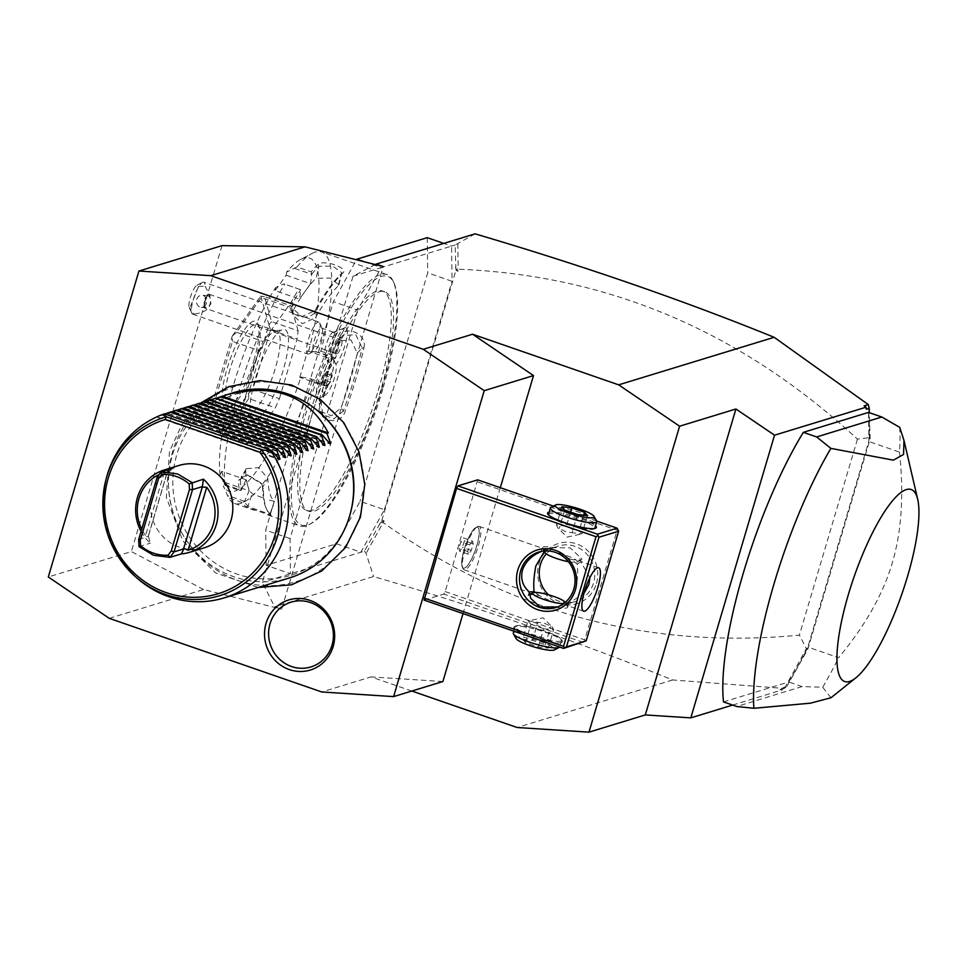 <?xml version="1.0" encoding="UTF-8"?>
<svg xmlns="http://www.w3.org/2000/svg" width="966" height="966" viewBox="0 0 966 966"><rect width="100%" height="100%" fill="white"/><g stroke="black" fill="none" stroke-linecap="round" stroke-linejoin="round"><path stroke-width="0.72" stroke-dasharray="4.83 3.62" d="M359.835 516.242A102.275 97.421 -107 0 0 294.871 387.245A102.275 97.421 -107 0 0 172.685 451.4A102.275 97.421 -107 0 0 237.66 580.397A102.275 97.421 -107 0 0 359.835 516.242M375.291 264.539L353.025 276.24L262.341 582.353L274.634 606.769L281.686 609.208L383.188 266.531M732.651 705.071L782.327 689.881L783.945 687.321L786.843 686.428L784.223 688.456L672.638 679.967C581.351 642.885 481.66 608.411 373.564 576.521L274.634 606.769M672.638 679.967L517.136 727.507M411.842 691.028L371.041 676.9L321.763 691.97M109.267 618.349L203.572 589.514L281.686 609.208M475.067 233.844L455.143 245.014L455.904 270.42L381.932 520.143L364.472 551.127L262.341 582.353M364.472 551.127L366.102 553.409L373.564 576.521M353.025 276.24L381.184 267.63L357.71 310.122L333.355 301.682L356.49 259.806M336.566 543.786L360.91 552.214L384.383 509.722L360.04 501.282L336.566 543.786L266.157 565.303L290.5 573.744L290.041 538.569L357.71 310.122M346.589 328.476A20.334 5.084 109.1 0 0 345.26 327.691A20.334 5.084 109.1 0 0 334.586 344.524A20.334 5.084 109.1 0 0 331.7 365.571A16.941 4.226 109.1 0 0 323.525 384.975A16.941 4.226 109.1 0 0 325.18 395.227A16.941 4.226 109.1 0 0 333.499 380.797A16.941 4.226 109.1 0 0 335.89 364.303A16.941 4.226 109.1 0 0 335.878 364.291L335.878 364.291A20.334 5.084 -70.9 0 0 344.971 345.357A20.334 5.084 -70.9 0 0 346.589 328.476A21.771 20.66 148.3 0 0 334.115 332.702A12.099 3.019 -70.9 0 1 332.111 345.828A12.099 3.019 -70.9 0 1 325.711 355.126A12.099 3.019 -70.9 0 1 325.216 354.703A21.771 20.66 -31.7 0 0 327.715 360.886A21.771 20.66 -31.7 0 0 328.15 361.574A17.738 4.432 -70.9 0 1 327.715 360.378L331.7 365.571M455.143 245.014L451.581 246.101L443.805 243.408M364.279 261.774L381.184 267.63L451.581 246.101L452.052 281.275L427.709 272.847L360.04 501.282M290.041 538.569L265.686 530.129L333.355 301.682M266.157 565.303L265.686 530.129M384.383 509.722L452.052 281.275M427.238 237.66L427.709 272.847M312.899 411.818A116.125 29.016 109.1 0 0 308.685 511.219A116.125 29.016 109.1 0 0 380.495 391.158A116.125 29.016 109.1 0 0 384.71 291.756A116.125 29.016 109.1 0 0 312.899 411.818M378.274 390.385A116.125 29.016 109.1 0 0 382.5 290.995A116.125 29.016 109.1 0 0 310.69 411.057A116.125 29.016 109.1 0 0 306.464 510.446A116.125 29.016 109.1 0 0 378.274 390.385M382.79 389.008A131.605 32.892 -70.9 0 1 310.883 523.644A131.605 32.892 -70.9 0 1 306.186 412.434A131.605 32.892 -70.9 0 1 394.128 283.352A131.605 32.892 -70.9 0 1 382.79 389.008M381.884 388.417A133.067 33.255 -70.9 0 1 309.18 524.538A133.067 33.255 -70.9 0 1 299.593 525.987A133.067 33.255 -70.9 0 1 304.435 412.096A133.067 33.255 -70.9 0 1 386.714 274.525A133.067 33.255 -70.9 0 1 393.343 281.601A133.067 33.255 -70.9 0 1 381.884 388.417M312.151 380.737A133.067 33.255 -70.9 0 1 234.521 503.443A133.067 33.255 -70.9 0 1 228.604 497.828L223.267 485.886A123.382 30.84 -70.9 0 0 300.969 376.994L310.714 378.829L312.151 380.737L326.327 385.651A133.067 33.255 -70.9 0 1 320.241 403.112C313.274 419.316 339.464 428.385 345.031 411.697A133.067 33.255 109.1 0 0 355.754 379.372A133.067 33.255 109.1 0 0 363.953 347.82L362.105 347.832A131.605 32.892 -70.9 0 1 343.389 411.021L341.058 407.869L331.543 415.766L320.386 411.395L318.925 400.202A118.552 29.62 -70.9 0 0 328.078 372.538L332.002 359.28L335.528 358.205L335.081 356.08L320.917 351.177L318.563 352.324L307.647 350.851L332.002 359.28M262.16 497.659L252.247 493.638A118.552 29.62 -70.9 0 1 247.61 485.294L246.04 479.752L221.685 471.323L220.115 474.801L225.09 485.463L239.254 490.366A133.067 33.255 -70.9 0 1 238.554 480.223L247.042 474.874L261.665 483.954L263.344 488.808A133.067 33.255 109.1 0 0 266.845 509.867A133.067 33.255 109.1 0 0 270.927 515.542L246.137 506.945A133.067 33.255 -70.9 0 1 242.768 502.743L228.604 497.828M225.09 485.463A133.067 33.255 -70.9 0 1 239.351 389.552A133.067 33.255 -70.9 0 1 284.728 284.137L283.75 283.847L275.588 287.566L275.189 290.681L299.545 299.122L300.716 289.728L284.728 284.137M310.714 378.829L327.679 384.697L326.327 385.651M300.969 376.994L299.798 377.344L324.153 385.784L327.679 384.697M327.679 384.842A131.605 32.892 -70.9 0 1 321.255 403.341L322.716 414.523L333.862 418.894L343.389 411.021L345.031 411.697M324.153 385.784L328.078 372.538A118.552 29.62 -70.9 0 0 335.13 345.502L337.4 341.022L350.948 339.911L357.263 353.17A118.552 29.62 -70.9 0 1 341.058 407.869M320.241 403.112L321.255 403.341L318.925 400.202M363.953 347.82C367.853 332.546 341.662 323.477 339.163 339.235A133.067 33.255 -70.9 0 1 335.081 356.08M296.997 266.942A133.067 33.255 -70.9 0 1 312.054 253.43L300.728 259.407A123.382 30.84 -70.9 0 0 286.576 272.146L296.997 266.942L311.161 271.844A133.067 33.255 -70.9 0 1 317.947 264.539C323.356 259.057 349.571 268.125 342.737 273.124A133.067 33.255 109.1 0 0 316.232 310.279C309.784 323.876 283.593 314.771 291.442 301.682A133.067 33.255 -70.9 0 1 298.892 289.039M312.054 253.43A133.067 33.255 -70.9 0 1 321.642 251.981A133.067 33.255 -70.9 0 1 320.917 351.177M339.163 339.235L339.972 340.165A131.605 32.892 -70.9 0 1 335.625 358.036M335.528 358.205L318.563 352.324M300.728 259.407A123.382 30.84 -70.9 0 1 308.818 350.489M294.739 268.427L311.716 274.308L311.161 271.844M317.947 264.539L318.997 266.278L332.715 266.085L341.867 272.75L341.131 273.946A131.605 32.892 109.1 0 0 314.904 310.702L301.754 316.655L291.768 307.599L292.77 303.034A131.605 32.892 -70.9 0 1 300.668 289.703M311.789 274.115A131.605 32.892 -70.9 0 1 318.997 266.278L316.039 278.28A118.552 29.62 -70.9 0 0 305.039 291.418L299.545 299.122M342.737 273.124L341.131 273.946L338.172 285.948L338.921 284.753L329.78 278.027L316.039 278.28M316.232 310.279L314.904 310.702L315.471 317.766A118.552 29.62 -70.9 0 1 338.172 285.948M291.442 301.682L292.77 303.034L293.338 310.098L292.336 314.662L302.31 323.682L315.471 317.766M300.716 289.728L283.75 283.847M220.115 474.801A123.382 30.84 -70.9 0 1 275.588 287.566M286.576 272.146L286.19 275.274L275.189 290.681M299.798 377.344L307.647 350.851M221.685 471.323L224.837 482.408L223.267 485.886M279.391 398.704L297.081 338.957L270.516 329.756L252.826 389.503L279.391 398.704A72.583 18.137 -70.9 0 1 275.31 407.785L248.745 398.584L248.552 393.428L220.176 433.203L223.943 433.323L250.508 442.537A72.583 18.137 -70.9 0 1 247.441 443.466L220.888 434.265L213.788 409.27L240.353 418.471A72.583 18.137 -70.9 0 1 241.367 410.333L214.802 401.132L232.504 341.384L259.069 350.586A72.583 18.137 -70.9 0 1 263.15 341.505L236.585 332.304L261.375 297.564L287.94 306.765A72.583 18.137 -70.9 0 1 291.007 305.824L264.442 296.622L271.543 321.618L298.108 330.819A72.583 18.137 -70.9 0 1 297.081 338.957M298.108 330.819L291.007 305.824M287.94 306.765L263.15 341.505M259.069 350.586L241.367 410.333M240.353 418.471L247.441 443.466M250.508 442.537L275.31 407.785M224.837 482.408L249.18 490.837L244.434 501.511L242.768 502.743M269.502 500.207L274.392 501.306A118.552 29.62 -70.9 0 1 267.884 478.424L258.683 467.677L246.294 468.619L245.75 470.756A118.552 29.62 -70.9 0 0 247.61 485.294L249.18 490.837M246.04 479.752L241.246 490.293A131.605 32.892 -70.9 0 1 240.462 479.619L241.017 477.47L247.996 474.958L261.146 483.121L262.607 487.287A131.605 32.892 109.1 0 0 266.061 508.116A131.605 32.892 109.1 0 0 270.106 513.719L274.67 501.68M224.354 484.352L241.319 490.233M241.246 490.293L239.254 490.366M238.554 480.223L240.462 479.619L245.75 470.756M263.344 488.808L262.607 487.287L267.884 478.424M270.927 515.542L270.106 513.719C274.259 515.965 250.689 507.802 247.972 506.051A131.605 32.892 -70.9 0 1 244.434 501.511M246.137 506.945L247.972 506.051L252.247 493.638M244.47 501.318L227.505 495.437M286.19 275.274L310.533 283.702L311.716 274.308M310.533 283.702L305.039 291.418A118.552 29.62 -70.9 0 0 293.338 310.098M270.516 329.756L268.886 324.89L248.624 393.271L252.826 389.503M268.886 324.89A72.583 18.137 109.1 0 0 268.898 324.745L271.543 321.618M264.442 296.622L260.772 296.139A72.583 18.137 109.1 0 0 260.723 296.151L261.375 297.564M236.585 332.304L232.347 335.926A72.583 18.137 109.1 0 0 232.275 336.083L232.504 341.384M220.176 433.203A72.583 18.137 -70.9 0 1 220.127 433.215L213.788 409.27M212.001 404.609A72.583 18.137 -70.9 0 1 212.013 404.464L232.275 336.083M214.802 401.132L212.013 404.464M220.888 434.265L220.127 433.215M248.745 398.584L223.943 433.323M232.347 335.926L260.723 296.151M260.772 296.139L268.898 324.745M253.829 360.584A45.97 11.483 109.1 0 0 257.789 323.682A45.97 11.483 109.1 0 0 227.07 368.77A45.97 11.483 109.1 0 0 228.713 407.616A45.97 11.483 109.1 0 0 253.829 360.584M229.993 369.314A43.542 10.88 109.1 0 0 228.411 406.589A43.542 10.88 109.1 0 0 231.55 406.118A43.542 10.88 109.1 0 0 255.338 361.574A43.542 10.88 109.1 0 0 259.093 326.605A43.542 10.88 109.1 0 0 256.92 324.298A43.542 10.88 109.1 0 0 229.993 369.314M246.958 412.506A43.542 10.88 -70.9 0 0 248.334 413.496A43.542 10.88 -70.9 0 0 275.262 368.469A43.542 10.88 109.1 0 0 276.844 331.193A43.542 10.88 109.1 0 0 275.153 331.121A43.542 10.88 109.1 0 0 249.916 376.221A43.542 10.88 -70.9 0 0 246.958 412.506L252.09 418.664A47.732 11.93 -70.9 0 1 255.338 378.889A47.732 11.93 -70.9 0 1 283.002 329.454A47.732 11.93 -70.9 0 1 283.123 370.401A47.732 11.93 -70.9 0 1 252.09 418.664M357.263 353.17L362.105 347.832L355.766 334.598L342.242 335.697L339.972 340.165L335.13 345.502M379.324 524.248L381.485 521.773L382.862 523.065L366.102 553.409M382.862 523.065L384.154 520.915L381.932 520.143M384.154 520.915L381.485 521.773M784.513 688.263L806.393 648.657L799.389 635.145C647.292 649.587 508.696 612.154 383.574 522.847M783.945 687.321L780.021 689.736L784.223 688.456M782.327 689.881L780.021 689.736M442.887 681.537L371.041 676.9M500.303 487.697L463.016 613.579M457.848 243.686L458.186 268.802L456.23 269.466L458.125 271.192L458.186 268.802M868.458 404.863L868.893 437.658L857.446 439.156C741.417 331.821 608.508 275.189 458.693 269.248M866.321 409.21L864.099 405.877M786.843 686.428L807.805 649.285L870.161 438.769L869.279 412.663M723.51 701.908L788.715 681.972A181.451 45.342 109.1 0 0 807.83 647.039L868.736 441.438A181.451 45.342 109.1 0 0 868.555 412.41M857.446 439.156L799.389 635.145M868.893 437.658L869.207 438.83L870.161 438.769M804.123 655.153L807.19 648.198L807.805 649.285M807.19 648.198L806.393 648.657M869.569 434.205L869.207 438.83M455.904 270.42L458.125 271.192M455.445 267.268L456.23 269.466M899.696 427.334A181.451 45.342 -70.9 0 1 899.479 452.1L868.736 441.438M899.479 452.1C904.007 494.628 901.604 531.578 892.282 562.949C883.009 594.356 865.101 625.932 838.585 657.701L807.83 647.039M830.977 697.766L822.706 687.237L801.997 686.572L788.715 681.972M822.706 687.237A181.451 45.342 109.1 0 0 838.585 657.701M801.997 686.572L736.792 706.508M424.11 600.103L443.829 594.078L445.205 591.578L477.663 479.848M596.662 521.085L553.433 506.099M549.123 512.161A25.406 4.407 -163.5 0 1 573.188 516.098A25.406 4.407 -163.5 0 1 595.515 525.902M618.228 529.585L617.141 530.237L477.687 481.925M445.205 591.578L584.659 639.89L617.141 530.237M596.469 583.524A31.455 29.958 -107 0 0 576.485 543.858A31.455 29.958 -107 0 0 538.919 563.589A31.455 29.958 -107 0 0 558.891 603.255A31.455 29.958 -107 0 0 596.469 583.524M584.659 639.89L585.07 641.521M583.271 642.39L443.829 594.078M561.343 642.595A25.406 4.407 16.5 0 0 562.297 640.905A25.406 4.407 16.5 0 0 540.32 630.605A25.406 4.407 16.5 0 0 514.866 626.487A25.406 4.407 16.5 0 0 514.347 626.692A25.406 4.407 16.5 0 0 531.638 637.125A25.406 4.407 16.5 0 0 561.343 642.595M541.528 551.357L544.896 550.33A20.564 3.574 -163.5 0 1 542.542 548.302A20.564 3.574 -163.5 0 1 542.409 547.601A20.564 3.574 -163.5 0 1 553.639 547.65L570.182 547.867L579.359 556.561A20.564 3.574 -163.5 0 1 581.846 559.29A20.564 3.574 -163.5 0 1 581.351 559.797A20.564 3.574 -163.5 0 1 570.616 559.242L577.221 564.023C578.151 571.534 577.608 579.685 575.603 588.463C572.512 596.916 569.059 602.216 565.267 604.378L557.551 606.95M556.404 607.216A20.564 3.574 16.5 0 0 567.634 607.264A20.564 3.574 16.5 0 0 567.501 606.563A20.564 3.574 16.5 0 0 565.146 604.535L568.431 603.557L583.911 593.426M568.431 603.557L568.358 604.813L566.945 605.428L565.267 604.378M565.146 602.434A16.941 2.946 -163.5 0 1 563.818 603.484M565.146 604.535L553.941 602.699L539.426 595.624A20.564 3.574 16.5 0 0 528.68 595.068A20.564 3.574 16.5 0 0 528.197 595.575A20.564 3.574 16.5 0 0 530.684 598.304M548.483 594.802A29.028 27.652 -107 0 0 575.482 601.54A29.028 27.652 -107 0 0 593.547 582.981A29.028 27.652 -107 0 0 586.495 553.747A29.028 27.652 -107 0 0 558.505 546.007A29.028 27.652 -107 0 0 546.309 553.892M535.164 592.424L539.426 595.624M477.482 526.615A22.979 5.748 109.1 0 1 479.136 526.361A22.979 5.748 109.1 0 1 478.303 546.032A22.979 5.748 -70.9 0 1 464.091 569.795A22.979 5.748 -70.9 0 1 462.943 568.576A22.979 5.748 -70.9 0 1 464.924 550.125A22.979 5.748 109.1 0 1 477.482 526.615L475.948 527.412A21.675 5.422 109.1 0 0 464.103 549.594A21.675 5.422 109.1 0 0 462.243 566.994A21.675 5.422 109.1 0 0 463.318 568.141A21.675 5.422 109.1 0 0 476.721 545.73A21.675 5.422 109.1 0 0 477.518 527.182A21.675 5.422 109.1 0 0 475.948 527.412M553.639 547.65L546.539 549.799L544.341 551.501M546.539 549.799L545.416 549.316L541.25 551.562M570.616 559.242L556.102 552.178L544.896 550.33M568.467 561.717A16.941 2.946 -163.5 0 0 576.943 562.103A16.941 2.946 -163.5 0 0 566.04 555.365A16.941 2.946 16.5 0 0 544.981 552.637M589.84 577.716L580.832 561.681L579.359 556.561M577.221 564.023L581.121 561.729L581.846 559.29M476.818 545.766A21.675 5.422 109.1 0 0 477.602 527.207A21.675 5.422 109.1 0 0 464.199 549.618A21.675 5.422 -70.9 0 0 463.414 568.177A21.675 5.422 -70.9 0 0 476.818 545.766M472.459 541.105L469.718 544.933L467.773 551.526L468.546 554.291L471.287 550.451L473.243 543.858L472.459 541.105L463.608 538.026L460.867 541.866L458.91 548.459L459.695 551.224L462.436 547.384L464.392 540.791L463.608 538.026M469.718 544.933L460.867 541.866M467.773 551.526L458.91 548.459M473.243 543.858L464.392 540.791M471.287 550.451L462.436 547.384M468.546 554.291L459.695 551.224M531.397 635.556A24.198 4.202 16.5 0 0 560.582 641.074A24.198 4.202 16.5 0 0 561.644 640.277A24.198 4.202 16.5 0 0 561.487 639.456A24.198 4.202 16.5 0 0 545.488 631.245A24.198 4.202 16.5 0 0 516.303 625.739A24.198 4.202 16.5 0 0 515.82 625.932A24.198 4.202 16.5 0 0 515.24 626.536A24.198 4.202 16.5 0 0 531.397 635.556M561.644 640.277L559.688 646.846A24.198 4.202 -163.5 0 0 543.532 637.826A24.198 4.202 16.5 0 0 513.296 633.104M516.098 638.611A20.262 3.514 16.5 0 1 541.298 641.883A20.262 3.514 -163.5 0 1 554.351 649.937M522.618 639.25L525.492 642.547L538.267 646.966L548.181 648.114L545.307 644.817L532.532 640.398L522.618 639.25L528.028 620.981L530.902 624.265L537.591 625.461L543.677 628.697L553.59 629.832L552.347 627.055L544.631 623.312L528.028 620.981L543.061 617.793L552.347 627.055M525.492 642.547L530.902 624.265M538.267 646.966L543.677 628.697M548.181 648.114L553.59 629.832M545.307 644.817L550.717 626.548M532.532 640.398L537.941 622.116M594.73 528.487A24.198 4.202 -163.5 0 1 594.223 528.933A24.198 4.202 -163.5 0 1 593.74 529.126A24.198 4.202 -163.5 0 1 564.555 523.62A24.198 4.202 -163.5 0 1 548.555 515.409A24.198 4.202 -163.5 0 1 548.374 514.757M548.398 514.588A24.198 4.202 -163.5 0 1 549.461 513.791A24.198 4.202 -163.5 0 1 578.634 519.31A24.198 4.202 -163.5 0 1 594.79 528.33M550.922 507.416A24.198 4.202 16.5 0 1 580.59 512.741A24.198 4.202 -163.5 0 1 596.59 520.952M577.511 514.48L572.101 532.749L565.412 531.554L557.696 527.81L556.452 525.033L566.366 526.168L572.452 529.404L579.141 530.6L582.015 533.884L566.97 537.072L557.696 527.81M587.425 515.615L582.015 533.884L572.101 532.749M564.736 510.048L559.326 528.317M561.862 506.752L556.452 525.033M570.544 512.052L566.366 526.168M583.706 515.18L579.141 530.6M335.878 364.291L333.306 358.676A17.738 4.432 -70.9 0 1 328.211 361.646A17.738 4.432 -70.9 0 1 328.15 361.574M334.115 332.702A12.099 3.019 109.1 0 0 333.632 332.268A12.099 3.019 109.1 0 0 332.219 332.775A12.099 3.019 109.1 0 0 326.81 342.713A12.099 3.019 109.1 0 0 324.914 353.858A12.099 3.019 109.1 0 0 325.216 354.703M333.403 358.724A21.675 5.422 -70.9 0 1 330.203 379.892A21.675 5.422 -70.9 0 1 319.625 398.149A21.675 5.422 -70.9 0 1 318.068 398.39A21.675 5.422 -70.9 0 1 318.068 382.693A21.675 5.422 -70.9 0 1 327.776 360.451M333.306 358.676A21.675 5.422 -70.9 0 1 329.152 382.476A21.675 5.422 -70.9 0 1 317.983 398.354A21.675 5.422 -70.9 0 1 317.983 382.633A21.675 5.422 -70.9 0 1 327.715 360.378M327.027 371.282L327.812 374.047L325.856 380.64L323.115 384.468L322.342 381.715L324.286 375.122L327.027 371.282L331.459 372.816L332.232 375.581L330.287 382.174L327.546 386.002L326.762 383.248L328.718 376.655L331.459 372.816M325.856 380.64L330.287 382.174M327.812 374.047L332.232 375.581M324.286 375.122L328.718 376.655M322.342 381.715L326.762 383.248M323.115 384.468L327.546 386.002M198.537 286.491L189.819 308.057A12.099 3.019 -70.9 0 1 189.215 307.405A12.099 3.019 -70.9 0 1 190.918 295.632A12.099 3.019 -70.9 0 1 196.871 285.32A12.099 3.019 -70.9 0 1 198.537 286.491L205.034 286.19A16.941 4.226 109.1 0 0 204.43 282.748A16.941 4.226 109.1 0 0 203.741 282.157L318.852 322.028A16.941 4.226 109.1 0 1 319.541 322.632A16.941 4.226 -70.9 0 1 319.698 322.934L322.294 328.778A12.099 3.019 -70.9 0 0 322.185 328.561A12.099 3.019 109.1 0 0 321.69 328.138A12.099 3.019 109.1 0 0 315.29 337.436A12.099 3.019 109.1 0 0 313.286 350.573A12.099 3.019 -70.9 0 0 313.769 350.996L325.711 355.126M322.294 328.778A12.099 3.019 -70.9 0 1 320.591 340.551A12.099 3.019 -70.9 0 1 314.638 350.863A12.099 3.019 -70.9 0 1 313.769 350.996M319.698 322.934A16.941 4.226 -70.9 0 1 317.307 339.416A16.941 4.226 -70.9 0 1 308.975 353.846A16.941 4.226 -70.9 0 1 307.756 354.039A16.941 4.226 -70.9 0 1 307.079 353.435A16.941 4.226 109.1 0 1 309.881 335.045A16.941 4.226 109.1 0 1 318.852 322.028M203.741 282.157A16.941 4.226 109.1 0 0 202.522 282.338A16.941 4.226 109.1 0 0 194.202 296.767A16.941 4.226 109.1 0 0 191.811 313.262A16.941 4.226 109.1 0 0 191.968 313.564A16.941 4.226 109.1 0 0 192.657 314.155A16.941 4.226 109.1 0 0 193.78 314.022L189.819 308.057M205.034 286.19C214.947 302.865 211.204 312.151 193.78 314.022M206.193 303.783A6.05 5.132 -86.3 0 1 201.182 307.309A6.05 5.132 -86.3 0 1 196.955 298.772A6.05 5.132 -86.3 0 1 201.966 295.246A6.05 5.132 -86.3 0 1 206.193 303.783M204.176 307.164L204.188 302.769A6.05 5.132 -86.3 0 1 204.635 299.267A6.05 5.132 93.7 0 1 206.676 296.622L208.463 294.775A7.257 1.811 109.1 0 0 205.347 300.631A7.257 1.811 109.1 0 0 204.176 307.164A7.257 1.811 109.1 0 0 204.381 307.828A7.257 1.811 -70.9 0 0 204.683 308.082L336.736 353.834A7.257 1.811 109.1 0 0 340.575 348.255A7.257 1.811 109.1 0 0 341.783 340.37A7.257 1.811 109.1 0 0 341.481 340.117A7.257 1.811 109.1 0 0 337.641 345.695A7.257 1.811 109.1 0 0 336.434 353.568A7.257 1.811 109.1 0 0 336.736 353.834M203.911 305.413L205.722 307.611A7.257 1.811 -70.9 0 1 204.683 308.082M208.463 294.775A7.257 1.811 109.1 0 1 209.429 294.364A7.257 1.811 109.1 0 1 209.731 294.618A7.257 1.811 -70.9 0 1 209.9 297.262L210.902 304.085L205.855 307.611L201.182 307.309M209.9 297.262L208.161 295.644L207.11 296.043M204.188 302.769L206.676 296.622M203.572 589.514L131.376 551.574L48.3 576.98M221.999 245.642L131.376 551.574M350.743 511.883A94.644 90.152 73 0 1 349.958 514.709A94.644 90.152 73 0 1 236.899 574.07A94.644 90.152 73 0 1 176.778 454.708A94.644 90.152 73 0 1 320.615 413.315M232.758 392.872A96.769 92.181 -107 0 0 172.516 454.745A96.769 92.181 -107 0 0 196.038 552.178A96.769 92.181 -107 0 0 289.353 577.958M106.514 477.566A96.769 92.181 -107 0 0 136.508 577.62M204.224 547.819A43.059 41.019 73 0 1 179.591 547.299A43.059 41.019 73 0 1 150.43 505.773A43.059 41.019 73 0 1 179.048 465.455M141.072 531.421A43.059 41.019 -107 0 0 150.285 543.182L148.402 536.106L145.564 535.514A40.644 38.712 -107 0 1 141.724 529.235M139.019 546.623L150.285 543.182M138.657 539.583L148.402 536.106M157.096 477.361L166.526 474.475L148.1 536.698M172.431 468.401L166.575 474.753L164.22 472.519A40.644 38.712 -107 0 0 159.245 474.451M216.299 398.221L208.197 401.542L329.611 443.213M215.925 398.089L208.197 401.542L330.058 443.768M210.673 399.936L202.57 403.269L323.972 444.94M210.286 399.803L202.57 403.269L324.431 445.483M205.034 401.663L196.931 404.983L318.345 446.666M204.659 401.53L196.931 404.983L318.792 447.21M199.407 403.39L191.304 406.71L312.718 448.381M199.032 403.257L191.304 406.71L313.165 448.924M193.768 405.104L185.665 408.437L307.079 450.108M193.393 404.971L185.665 408.437L307.526 450.651M188.141 406.831L180.038 410.152L301.452 451.822M187.766 406.698L180.038 410.152L301.899 452.378M182.514 408.546L174.399 411.878L295.813 453.549M182.127 408.413L174.399 411.878L296.26 454.092M176.875 410.272L168.772 413.593L290.186 455.276M176.5 410.139L168.772 413.593L290.633 455.819M171.248 411.999L163.133 415.32L284.547 456.99M170.861 411.866L163.133 415.32L285.006 457.534M165.609 413.714L157.506 417.046L278.92 458.717M165.234 413.581L157.506 417.046L279.367 459.261M274.392 501.306L270.106 513.719M164.22 472.519L145.564 535.514M382.5 290.995L384.71 291.756M309.18 524.538L310.883 523.644M234.521 503.443L254.299 510.29M267.872 514.999L299.593 525.987M386.714 274.525L321.642 251.981M247.042 474.874L247.996 474.958M261.665 483.954L261.146 483.121M266.845 509.867L266.061 508.116M271.253 515.856L270.383 514.009M246.294 468.619L241.017 477.47M338.921 284.753L341.867 272.75M291.768 307.599L292.336 314.662M231.55 406.118L228.713 407.616M259.093 326.605L257.789 323.682M276.844 331.193L256.92 324.298M248.334 413.496L228.411 406.589M275.153 331.121L283.002 329.454M337.4 341.022L342.242 335.697M320.386 411.395L322.716 414.523M393.343 281.601L394.128 283.352M306.464 510.446L308.685 511.219M583.621 611.2L566.945 605.428M568.358 604.813L567.634 607.264M565.062 602.229L567.501 606.563M555.764 607.566L559.966 606.286M529.38 594.706L528.68 595.068M567.054 604.112L575.482 601.54M528.197 595.575L529.235 592.061M464.091 569.795L529.453 592.436M479.136 526.361L545.416 549.316M541.371 551.127L542.409 547.601M544.063 550.994L542.542 548.302M538.787 552.033L542.989 550.753M576.943 562.103L581.351 559.797M550.077 548.591L558.505 546.007M598.666 567.766L581.085 561.681M462.943 568.576L462.243 566.994M514.347 626.692L515.82 625.932M515.24 626.536L513.864 631.196M562.297 640.905L561.487 639.456M548.555 515.409L547.746 513.96M595.696 528.173L594.223 528.933M324.914 353.858L328.211 361.646M345.26 327.691L332.219 332.775M325.18 395.227L319.625 398.149M333.632 332.268L321.69 328.138M308.975 353.846L314.638 350.863M189.215 307.405L191.811 313.262M196.871 285.32L202.522 282.338M192.657 314.155L307.756 354.039M208.161 295.644L201.966 295.246M209.429 294.364L341.481 340.117M201.399 402.641L181.922 424.521L169.497 451.436L166.333 497.478L182.791 540.863L215.623 572.983L258.333 587.449M148.366 536.239L166.599 474.68M157.229 417.215L279.862 459.707M162.868 415.501L285.501 457.981M168.495 413.774L291.128 456.266M174.134 412.059L296.767 454.539M179.761 410.333L302.394 452.812M185.4 408.606L308.021 451.098M191.026 406.891L313.66 449.371M196.653 405.165L319.287 447.656M202.292 403.438L324.926 445.93M207.919 401.723L330.553 444.203"/><path stroke-width="1.45" d="M210.769 275.684L138.923 271.035L48.3 576.98L109.267 618.349L321.763 691.97L393.609 696.607L484.232 390.662L423.265 349.294L210.769 275.684L305.075 246.849L383.188 266.531L376.136 264.092L375.291 264.539M266.048 623.36A36.66 34.921 73 0 1 309.845 600.357A36.66 34.921 73 0 1 333.137 646.604A36.66 34.921 73 0 1 289.329 669.595A36.66 34.921 73 0 1 266.048 623.36M411.842 691.028L517.136 727.507L588.982 732.156L645.3 714.937L690.799 717.871L774.539 435.195L866.067 407.205L864.099 405.877L868.313 404.585L774.14 337.291C682.853 300.221 583.162 265.735 475.067 233.844L376.136 264.092M774.14 337.291L618.638 384.842L472.543 334.224L533.51 375.593L500.303 487.697M423.265 349.294L472.543 334.224M443.805 243.408L427.238 237.66L356.828 259.19L364.279 261.774M356.49 259.806L356.828 259.19M690.799 717.871L732.651 705.071M588.982 732.156L679.605 426.211L618.638 384.842M463.016 613.579L442.887 681.537L393.609 696.607M679.605 426.211L735.923 408.992L645.3 714.937M774.539 435.195L735.923 408.992M868.313 404.585L869.231 408.316L866.321 409.21L866.067 407.205M869.279 412.663L869.231 408.316M803.362 432.345L816.644 436.946L881.837 417.01L868.555 412.41L803.362 432.345A181.451 45.342 109.1 0 0 723.51 701.908L736.792 706.508L753.878 708.283L810.414 703.188L830.977 697.766L855.852 677.842A101.611 25.394 -70.9 0 1 848.365 594.573A101.611 25.394 -70.9 0 1 888.442 506.015A101.611 25.394 -70.9 0 1 917.7 499.337A101.611 25.394 -70.9 0 1 907.509 576.485A101.611 25.394 -70.9 0 1 855.852 677.842M816.644 436.946L830.869 448.381A181.451 45.342 109.1 0 0 773.983 583.959A181.451 45.342 109.1 0 0 753.878 708.283M881.837 417.01L899.696 427.334L903.959 440.339L903.572 454.443L893.381 460.154L830.869 448.381M533.51 375.593L484.232 390.662M563.528 646.351L596.01 536.698L456.568 488.385L424.11 600.103L563.564 648.415L586.169 640.869L618.651 531.215L617.105 528.16L597.399 534.198L598.932 537.241L566.45 646.894L564.651 647.763L563.528 646.351L424.086 598.039M553.433 506.099L477.663 479.848L457.944 485.886L456.568 488.385M575.35 589.985A31.455 29.958 73 0 1 537.772 609.715A31.455 29.958 73 0 1 517.8 570.049A31.455 29.958 73 0 1 555.365 550.318A31.455 29.958 73 0 1 575.35 589.985M596.01 536.698L597.809 535.828M597.399 534.198L457.944 485.886M617.105 528.16L596.662 521.085M595.515 525.902A25.406 4.407 -163.5 0 1 595.696 528.173A25.406 4.407 -163.5 0 1 595.177 528.378A25.406 4.407 -163.5 0 1 569.723 524.26A25.406 4.407 -163.5 0 1 547.746 513.96A25.406 4.407 -163.5 0 1 548.7 512.27A25.406 4.407 -163.5 0 1 549.123 512.161M563.564 648.415L564.651 647.763M618.651 531.215L598.932 537.241M566.45 646.894L586.169 640.869M584.454 591.53A22.979 5.748 -70.9 0 1 598.666 567.766A22.979 5.748 -70.9 0 1 597.833 587.437A22.979 5.748 -70.9 0 1 583.621 611.2A22.979 5.748 -70.9 0 1 584.454 591.53M583.911 593.426L588.97 584.37L589.84 577.716M557.551 606.95L539.861 606.998L530.684 598.304L529.308 591.917C522.666 586.145 520.396 578.863 522.473 570.061C525.504 561.632 531.759 555.462 541.25 551.562L541.528 551.357M563.818 603.484A16.941 2.946 -163.5 0 1 544.003 599.5A16.941 2.946 16.5 0 1 533.099 592.762A16.941 2.946 16.5 0 1 553.856 596.481A16.941 2.946 -163.5 0 1 565.062 602.229A16.941 2.946 -163.5 0 1 565.146 602.434L565.062 602.229M573.84 589.006A29.028 27.652 73 0 1 555.764 607.566A29.028 27.652 73 0 1 527.774 599.826A29.028 27.652 73 0 1 520.71 570.604A29.028 27.652 73 0 1 538.787 552.033A29.028 27.652 73 0 1 566.776 559.773A29.028 27.652 73 0 1 573.84 589.006M546.309 553.892A29.028 27.652 -107 0 0 540.429 564.567A29.028 27.652 -107 0 0 548.483 594.802M544.341 551.501L535.852 565.967C533.86 576.207 533.292 584.78 534.138 591.675L535.164 592.424M529.308 591.917L534.138 591.675M544.063 550.994L544.981 552.637A16.941 2.946 16.5 0 0 556.187 558.384A16.941 2.946 -163.5 0 0 568.467 561.717M513.864 631.196L513.296 633.104A24.198 4.202 16.5 0 0 513.453 633.913A24.198 4.202 16.5 0 0 529.453 642.124A24.198 4.202 -163.5 0 0 559.121 647.449A24.198 4.202 -163.5 0 0 559.604 647.039M559.121 647.449L554.351 649.937A20.262 3.514 -163.5 0 1 529.501 645.481A20.262 3.514 16.5 0 1 516.098 638.611L513.453 633.913M548.374 514.757A24.198 4.202 -163.5 0 1 548.398 514.588L550.354 508.019A24.198 4.202 16.5 0 0 566.511 517.052A24.198 4.202 -163.5 0 0 596.746 521.761A24.198 4.202 -163.5 0 0 596.59 520.952L593.945 516.255A20.262 3.514 -163.5 0 1 568.745 512.982A20.262 3.514 16.5 0 1 555.692 504.928L550.922 507.416A24.198 4.202 16.5 0 0 550.354 508.019M596.746 521.761L594.79 528.33A24.198 4.202 -163.5 0 1 594.73 528.487M593.945 516.255A20.262 3.514 -163.5 0 0 580.542 509.384A20.262 3.514 16.5 0 0 555.692 504.928M587.425 515.615L577.511 514.48L564.736 510.048L561.862 506.752L571.775 507.899L584.551 512.318L587.425 515.615M571.775 507.899L570.544 512.052M584.551 512.318L583.706 515.18M305.075 246.849L221.999 245.642L138.923 271.035M319.589 412.422L320.615 413.315A94.644 90.152 73 0 1 350.743 511.883L350.404 513.2A96.769 92.181 -107 0 0 319.589 412.422A96.769 92.181 -107 0 0 232.758 392.872L216.299 398.221M136.508 577.62A96.769 92.181 -107 0 0 137.329 578.344A96.769 92.181 -107 0 0 224.148 597.894L289.353 577.958A96.769 92.181 -107 0 0 349.595 516.086A96.769 92.181 -107 0 0 350.404 513.2M107.323 474.68A96.769 92.181 -107 0 0 106.514 477.566L105.958 479.679A93.364 88.932 73 0 1 165.935 416.877L164.389 413.846A96.769 92.181 -107 0 0 107.323 474.68M224.148 597.894A96.769 92.181 -107 0 0 284.402 536.021A96.769 92.181 -107 0 0 270.637 450.651L261.641 450.035A93.364 88.932 73 0 1 255.157 574.154A93.364 88.932 73 0 1 135.687 576.907A93.364 88.932 73 0 1 105.958 479.679C97.651 517.655 107.564 550.065 135.687 576.907L137.329 578.344M165.935 416.877L165.415 419.473A91.021 86.711 73 0 0 112.394 541.998A91.021 86.711 73 0 0 237.129 585.215A91.021 86.711 73 0 0 259.806 452.173L261.641 450.035M203.415 479.148L189.191 483.93C181.101 477.132 171.936 473.968 161.696 474.403L161.165 471.855L157.096 477.361L138.657 539.583L139.019 546.623L153.534 555.269L170.004 557.358L168.06 555.245L171.284 550.898L174.073 551.852L192.512 489.629L192.149 482.589L177.635 473.944L161.165 471.855L172.431 468.401A43.059 41.019 -107 0 0 164.256 469.983L179.048 465.455A43.059 41.019 73 0 1 203.681 465.974A43.059 41.019 73 0 1 232.83 507.512A43.059 41.019 73 0 1 204.224 547.819L189.445 552.347A43.059 41.019 -107 0 0 217.265 520.614A43.059 41.019 -107 0 0 203.415 479.148L202.292 487.13L206.724 487.238A40.644 38.712 -107 0 1 188.068 550.234L184.12 548.483L181.27 553.916L170.004 557.358L174.073 551.852L183.516 548.966L202.292 487.13M181.27 553.916A43.059 41.019 -107 0 0 189.445 552.347M164.256 469.983A43.059 41.019 -107 0 0 141.072 531.421M201.942 486.743L192.512 489.629L189.469 489.484L189.191 483.93M184.12 548.483L183.516 548.966M171.284 550.898L189.469 489.484M161.696 474.403L158.484 478.75L140.287 540.163L140.565 545.718C148.667 552.504 157.832 555.679 168.06 555.245M139.019 546.623L140.565 545.718M138.657 539.583L140.287 540.163M157.096 477.361L158.484 478.75M159.245 474.451A40.644 38.712 -107 0 0 141.724 529.235M279.367 459.261L271.482 450.397L164.389 413.846M271.482 450.397L270.637 450.651M278.92 458.717L279.971 459.079L276.276 448.924L277.109 448.671L285.006 457.534M284.547 456.99L285.598 457.353L281.903 447.21L282.748 446.944L290.633 455.819M290.186 455.276L291.225 455.638L287.53 445.483L288.375 445.229L296.26 454.092M295.813 453.549L296.864 453.911L293.169 443.768L294.014 443.503L301.899 452.378M301.452 451.822L302.491 452.185L298.796 442.042L299.641 441.788L307.526 450.651M307.079 450.108L308.13 450.47L304.435 440.315L305.268 440.061L313.165 448.924M312.718 448.381L313.757 448.743L310.062 438.6L310.907 438.335L318.792 447.21M318.345 446.666L319.396 447.029L315.701 436.874L316.534 436.62L324.431 445.483M323.972 444.94L325.023 445.302L321.328 435.147L322.173 434.893L330.058 443.768M329.611 443.213L330.662 443.575L326.967 433.432L328.368 432.997C308.42 395.468 274.259 382.79 225.899 394.973M322.173 434.893L215.925 398.089L210.673 399.936M316.534 436.62L210.286 399.803L205.034 401.663M310.907 438.335L204.659 401.53L199.407 403.39M305.268 440.061L199.032 403.257L193.768 405.104M299.641 441.788L193.393 404.971L188.141 406.831M294.014 443.503L187.766 406.698L182.514 408.546M288.375 445.229L182.127 408.413L176.875 410.272M282.748 446.944L176.5 410.139L171.248 411.999M277.109 448.671L170.861 411.866L165.609 413.714M170.028 412.12L276.276 448.924M175.655 410.393L281.903 447.21M181.294 408.678L287.53 445.483M186.921 406.952L293.169 443.768M192.548 405.237L298.796 442.042M198.187 403.51L304.435 440.315M203.814 401.784L310.062 438.6M209.453 400.069L315.701 436.874M215.08 398.342L321.328 435.147M220.719 396.615L326.967 433.432M328.368 432.997L222.12 396.193M270.009 623.819A33.87 32.264 -107 0 0 291.527 666.528A33.87 32.264 -107 0 0 331.99 645.288A33.87 32.264 -107 0 0 310.472 602.567A33.87 32.264 -107 0 0 270.009 623.819M259.806 452.173L165.415 419.473M262.015 449.963L165.971 416.684M188.068 550.234L206.724 487.238M917.7 499.337L903.959 440.339M533.099 592.762L528.68 595.068M258.333 587.449L291.49 584.828L321.702 570.991L345.574 547.505L360.463 516.991L364.786 484.449L359.014 451.895L343.727 422.613L320.483 399.538L291.587 385.036L259.975 380.58L228.845 386.654L201.399 402.641"/></g></svg>
